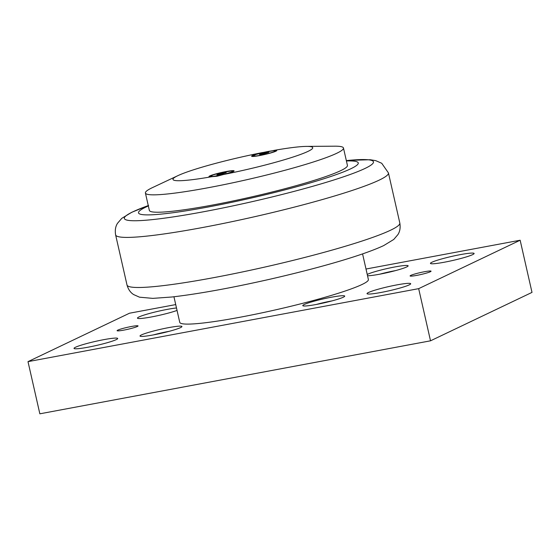 <?xml version="1.0" encoding="UTF-8"?>
<svg xmlns="http://www.w3.org/2000/svg" width="560" height="560" viewBox="0 0 560 560"><rect width="100%" height="100%" fill="white"/><g stroke="black" fill="none" stroke-linecap="round" stroke-linejoin="round"><path stroke-width="0.84" d="M362.572 253.911L368.389 279.51A96.719 9.037 167.2 0 1 361.977 284.515A96.719 9.037 167.2 0 1 257.635 313.761A96.719 9.037 167.2 0 1 179.76 322.364L173.943 296.765M148.351 205.954A112.679 10.528 -12.8 0 0 208.495 206.941A112.679 10.528 -12.8 0 0 329.812 176.827A112.679 10.528 -12.8 0 0 346.416 160.958M343.476 148.015L347.424 165.403A101.556 9.485 167.2 0 1 212.429 205.065A101.556 9.485 167.2 0 1 149.359 210.406L145.411 193.011A101.556 9.485 -12.8 0 0 208.481 187.677A101.556 9.485 -12.8 0 0 343.476 148.015A101.556 9.485 -12.8 0 0 334.733 146.188L306.558 146.398A71.645 6.692 -12.8 0 0 273.924 150.416A12.866 1.204 167.2 0 1 276.724 150.535A12.866 1.204 167.2 0 1 275.87 151.207A12.866 1.204 167.2 0 1 261.989 155.099A12.866 1.204 167.2 0 1 251.622 156.24A12.866 1.204 167.2 0 1 252.476 155.575A12.866 1.204 167.2 0 1 262.339 152.586L263.718 152.39M272.573 150.759L273.924 150.416M223.391 174.531L217.07 176.225L211.799 176.701A12.866 1.204 167.2 0 1 208.999 176.575A12.866 1.204 167.2 0 1 209.853 175.91A12.866 1.204 167.2 0 1 223.741 172.018A12.866 1.204 167.2 0 1 234.101 170.877A12.866 1.204 167.2 0 1 233.247 171.542A12.866 1.204 167.2 0 1 223.391 174.531A71.645 6.692 -12.8 0 0 295.638 156.177A71.645 6.692 -12.8 0 0 306.558 146.398M472.633 254.632A22.386 2.093 167.2 0 1 448.483 261.401A22.386 2.093 167.2 0 1 430.451 263.389A22.386 2.093 167.2 0 1 431.942 262.234A22.386 2.093 167.2 0 1 456.092 255.465A22.386 2.093 167.2 0 1 474.117 253.47A22.386 2.093 167.2 0 1 472.633 254.632M409.206 284.893A22.386 2.093 167.2 0 1 385.056 291.662A22.386 2.093 167.2 0 1 367.031 293.657A22.386 2.093 167.2 0 1 368.515 292.495A22.386 2.093 167.2 0 1 392.665 285.726A22.386 2.093 167.2 0 1 410.697 283.731A22.386 2.093 167.2 0 1 409.206 284.893M177.044 310.429A22.386 2.093 167.2 0 1 152.838 316.68A22.386 2.093 167.2 0 1 137.452 318.136A22.386 2.093 167.2 0 1 138.936 316.981A22.386 2.093 167.2 0 1 156.107 311.766A22.386 2.093 167.2 0 1 176.491 307.979M116.207 339.64A22.386 2.093 167.2 0 1 92.057 346.409A22.386 2.093 167.2 0 1 74.032 348.397A22.386 2.093 167.2 0 1 75.516 347.242A22.386 2.093 167.2 0 1 99.666 340.473A22.386 2.093 167.2 0 1 117.691 338.478A22.386 2.093 167.2 0 1 116.207 339.64M430.339 271.74A10.745 1.001 167.2 0 1 418.747 274.988A10.745 1.001 167.2 0 1 410.095 275.94A10.745 1.001 167.2 0 1 410.809 275.387A10.745 1.001 167.2 0 1 422.401 272.139A10.745 1.001 167.2 0 1 431.053 271.18A10.745 1.001 167.2 0 1 430.339 271.74M137.34 326.48A10.745 1.001 167.2 0 1 125.748 329.735A10.745 1.001 167.2 0 1 117.096 330.687A10.745 1.001 167.2 0 1 117.81 330.134A10.745 1.001 167.2 0 1 129.402 326.886A10.745 1.001 167.2 0 1 138.054 325.927A10.745 1.001 167.2 0 1 137.34 326.48M379.757 274.19A18.102 1.694 167.2 0 1 394.331 270.83A18.102 1.694 167.2 0 1 395.423 270.634M367.241 274.449A21.49 2.009 167.2 0 1 394.786 266.966A21.49 2.009 167.2 0 1 408.086 266.042A21.49 2.009 167.2 0 1 379.561 274.225A21.49 2.009 167.2 0 1 367.535 275.737M316.33 304.458A18.102 1.694 167.2 0 1 330.911 301.098A18.102 1.694 167.2 0 1 331.996 300.895M316.141 304.493A21.49 2.009 167.2 0 1 302.925 305.788A21.49 2.009 167.2 0 1 331.359 297.227A21.49 2.009 167.2 0 1 344.659 296.303A21.49 2.009 167.2 0 1 316.141 304.493M153.552 334.873A18.102 1.694 167.2 0 1 168.133 331.513A18.102 1.694 167.2 0 1 169.218 331.31M153.363 334.908A21.49 2.009 167.2 0 1 140.147 336.196A21.49 2.009 167.2 0 1 168.581 327.642A21.49 2.009 167.2 0 1 181.881 326.718A21.49 2.009 167.2 0 1 153.363 334.908M175.721 304.584L129.479 313.222L28 361.641L418.67 288.652L520.149 240.226L366.009 269.024M520.149 240.226L532 292.397L430.521 340.816L39.851 413.812L28 361.641M418.67 288.652L430.521 340.816M261.219 153.692L268.842 152.271L262.458 154.21L259.504 154.511L261.219 153.692L261.359 154.322M265.888 152.572L266.063 153.342M218.596 174.027L226.226 172.606L219.835 174.545L216.881 174.846L218.596 174.027L218.736 174.657M223.265 172.907L223.44 173.677M262.339 152.586A71.645 6.692 -12.8 0 0 178.003 175.602A71.645 6.692 -12.8 0 0 211.799 176.701M178.003 175.602L152.502 187.593A101.556 9.485 -12.8 0 0 145.411 193.011M390.537 230.23A139.888 13.069 167.2 0 1 213.871 277.62A139.888 13.069 167.2 0 1 127.001 284.977C128.275 289.415 130.501 292.621 133.679 294.588L139.51 297.185L152.81 298.375L171.759 297.01C197.988 294 230.51 288.113 269.325 279.363C316.904 268.499 361.956 255.766 383.684 245.595L393.757 239.456L397.922 234.591C399.952 231.434 400.582 227.57 399.812 222.992A139.888 13.069 167.2 0 1 390.537 230.23M348.243 160.405L370.244 159.733L375.774 160.657L381.724 163.275L388.437 172.914A139.888 13.069 167.2 0 1 379.155 180.145A139.888 13.069 167.2 0 1 202.496 227.535A139.888 13.069 167.2 0 1 115.619 234.892L127.001 284.977M148.267 205.59A127.736 11.935 -12.8 0 0 132.818 211.841A127.736 11.935 -12.8 0 0 203.672 211.736A127.736 11.935 -12.8 0 0 364.994 168.462A127.736 11.935 -12.8 0 0 346.332 160.594M231.98 171.78A11.473 1.071 167.2 0 1 217.49 175.665A11.473 1.071 167.2 0 1 211.127 175.672A11.473 1.071 167.2 0 1 225.617 171.787A11.473 1.071 167.2 0 1 231.98 171.78M274.596 151.445A11.473 1.071 167.2 0 1 260.113 155.33A11.473 1.071 167.2 0 1 253.75 155.337A11.473 1.071 167.2 0 1 268.233 151.452A11.473 1.071 167.2 0 1 274.596 151.445M148.596 205.471L131.747 212.289L121.744 218.372L117.509 223.307C115.486 226.457 114.856 230.321 115.619 234.892M233.737 171.283L231.259 170.968L221.277 172.683L213.22 174.853L209.51 176.785M276.353 150.948L273.882 150.633L263.9 152.348L255.836 154.518L252.133 156.45M388.437 172.914L399.812 222.992"/></g></svg>
